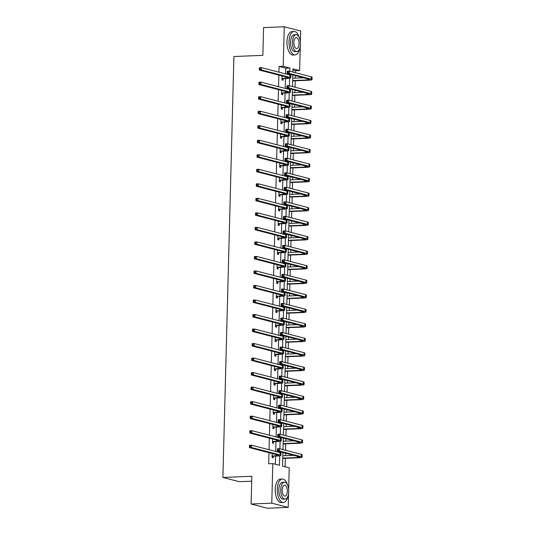 <?xml version="1.0" encoding="UTF-8"?>
<svg xmlns="http://www.w3.org/2000/svg" width="535" height="535" viewBox="0 0 535 535"><rect width="100%" height="100%" fill="white"/><g stroke="black" fill="none" stroke-linecap="round" stroke-linejoin="round"><path stroke-width="0.8" d="M251.704 481.192L239.299 481.701L222.894 477.461L233.922 56.529L262.859 55.339L263.588 27.599L284.259 26.75L300.657 30.99L300.369 41.937M300.255 46.291L299.62 70.546L292.973 68.834L292.886 72.058M295.434 72.713L295.487 70.72L299.62 70.546M285.115 466.781L285.336 458.341M285.409 455.68L285.469 453.212M285.55 450.269L285.717 443.823M285.784 441.161L285.85 438.693M285.931 435.751L286.098 429.297M286.165 426.642L286.232 424.168M286.312 421.232L286.479 414.779M286.546 412.117L286.613 409.649M286.686 406.707L286.86 400.254M286.927 397.599L286.994 395.131M287.068 392.188L287.241 385.735M287.308 383.073L287.375 380.606M287.449 377.663L287.616 371.216M287.69 368.555L287.75 366.087M287.83 363.145L287.997 356.691M288.071 354.036L288.131 351.562M288.211 348.619L288.378 342.173M288.452 339.511L288.512 337.043M288.592 334.101L288.76 327.647M288.826 324.992L288.893 322.518M288.974 319.582L289.141 313.129M289.208 310.467L289.274 307.999M289.348 305.057L289.522 298.61M289.589 295.949L289.656 293.481M289.729 290.538L289.903 284.085M289.97 281.423L290.037 278.956M290.11 276.013L290.278 269.566M290.351 266.905L290.411 264.437M290.492 261.495L290.659 255.041M290.732 252.386L290.793 249.912M290.873 246.969L291.04 240.523M291.114 237.861L291.174 235.393M291.254 232.451L291.421 225.997M291.488 223.342L291.555 220.875M291.635 217.932L291.802 211.479M291.869 208.817L291.936 206.349M292.01 203.407L292.184 196.96M292.25 194.299L292.317 191.831M292.391 188.888L292.565 182.435M292.632 179.773L292.698 177.306M292.772 174.363L292.939 167.916M293.013 165.255L293.08 162.787M293.153 159.845L293.32 153.391M293.394 150.736L293.454 148.262M293.534 145.326L293.702 138.873M293.775 136.211L293.835 133.743M293.916 130.801L294.083 124.347M294.15 121.692L294.217 119.225M294.297 116.282L294.464 109.829M294.531 107.167L294.598 104.7M294.671 101.757L294.845 95.31M294.912 92.649L294.979 90.181M295.052 87.238L295.226 80.785M295.293 78.13L295.36 75.656M282.921 452.556L282.567 466.119L289.221 467.837L288.653 489.492M288.539 493.845L288.184 507.401L271.78 503.161L272.817 463.604L279.464 465.316L279.718 455.8M271.78 503.161L251.109 504.01L267.513 508.25L288.184 507.401M295.487 70.72L292.939 70.058M285.583 73.883L285.737 68.199L279.083 66.48L278.936 72.165M278.862 75.107L278.554 86.69M278.481 89.633L278.173 101.209M278.1 104.151L277.799 115.734M277.718 118.676L277.418 130.252M277.337 133.195L277.036 144.771M276.956 147.713L276.655 159.296M276.575 162.239L276.274 173.815M276.2 176.757L275.893 188.34M275.819 191.283L275.512 202.859M275.438 205.801L275.137 217.384M275.057 220.32L274.756 231.902M274.676 234.845L274.375 246.421M274.294 249.363L273.994 260.946M273.913 263.889L273.612 275.465M273.539 278.407L273.231 289.99M273.158 292.933L272.85 304.509M272.776 307.451L272.475 319.027M272.395 321.97L272.094 333.552M272.014 336.495L271.713 348.071M271.633 351.013L271.332 362.596M271.252 365.539L270.951 377.115M270.877 380.057L270.57 391.64M270.496 394.583L270.188 406.159M270.115 409.101L269.807 420.677M269.734 423.62L269.433 435.202M269.352 438.145L269.051 449.721M268.971 452.663L268.684 463.771L272.817 463.604M275.364 464.26L275.578 456.087M275.699 451.44L275.96 441.569M276.08 436.921L276.341 427.044M276.461 422.396L276.715 412.525M276.842 407.877L277.097 398M277.224 393.359L277.478 383.481M277.598 378.834L277.859 368.963M277.979 364.315L278.24 354.438M278.361 349.79L278.621 339.919M278.742 335.271L279.002 325.394M279.123 320.746L279.377 310.875M279.504 306.227L279.758 296.35M279.885 291.709L280.139 281.831M280.26 277.183L280.521 267.313M280.641 262.665L280.902 252.787M281.022 248.14L281.283 238.269M281.403 233.621L281.664 223.744M281.784 219.096L282.045 209.225M282.166 204.577L282.42 194.707M282.547 190.059L282.801 180.181M282.921 175.534L283.182 165.663M283.303 161.015L283.563 151.137M283.684 146.49L283.945 136.619M284.065 131.971L284.326 122.094M284.446 117.453L284.707 107.575M284.827 102.927L285.081 93.057M285.209 88.409L285.463 78.531M282.072 75.937L281.965 79.969L283.075 80.257L283.115 78.745M281.691 90.462L281.591 94.494L282.694 94.782L282.734 93.271M281.31 104.98L281.209 109.013L282.313 109.3L282.353 107.789M280.935 119.506L280.828 123.538L281.938 123.819L281.972 122.308M280.554 134.024L280.447 138.057L281.557 138.344L281.597 136.833M280.173 148.549L280.066 152.575L281.176 152.863L281.216 151.351M279.792 163.068L279.685 167.101L280.795 167.388L280.835 165.877M279.41 177.587L279.303 181.619L280.414 181.907L280.454 180.395M279.029 192.112L278.929 196.144L280.032 196.432L280.072 194.921M278.648 206.63L278.548 210.663L279.651 210.95L279.691 209.439M278.274 221.156L278.167 225.188L279.277 225.469L279.31 223.958M277.892 235.674L277.785 239.707L278.895 239.994L278.936 238.483M277.511 250.193L277.404 254.225L278.514 254.513L278.554 253.001M277.13 264.718L277.023 268.751L278.133 269.038L278.173 267.527M276.749 279.237L276.642 283.269L277.752 283.557L277.792 282.045M276.368 293.762L276.267 297.794L277.371 298.075L277.411 296.571M275.986 308.28L275.886 312.313L276.99 312.6L277.03 311.089M275.612 322.806L275.505 326.832L276.608 327.119L276.649 325.608M275.231 337.324L275.124 341.357L276.234 341.644L276.274 340.133M274.85 351.843L274.743 355.875L275.853 356.163L275.893 354.651M274.468 366.368L274.361 370.401L275.471 370.688L275.512 369.177M274.087 380.887L273.98 384.919L275.09 385.207L275.13 383.695M273.706 395.412L273.599 399.444L274.709 399.725L274.749 398.214M273.325 409.93L273.224 413.963L274.328 414.25L274.368 412.739M272.95 424.456L272.843 428.481L273.947 428.769L273.987 427.258M272.569 438.974L272.462 443.007L273.572 443.294L273.612 441.783M272.188 453.493L272.081 457.525L273.191 457.813L273.231 456.301M251.109 504.01L251.838 476.27L222.894 477.461M279.083 66.48L283.222 66.313L284.259 26.75M289.783 71.255L289.87 68.032L283.222 66.313M279.798 452.503L279.818 451.754M279.899 448.811L280.093 441.281M280.179 437.978L280.2 437.235M280.28 434.293L280.474 426.756M280.561 423.459L280.581 422.71M280.661 419.768L280.855 412.238M280.942 408.934L280.962 408.192M281.036 405.249L281.236 397.712M281.323 394.415L281.343 393.666M281.417 390.724L281.617 383.194M281.704 379.897L281.724 379.148M281.798 376.205L281.998 368.668M282.085 365.372L282.105 364.623M282.179 361.687L282.38 354.15M282.46 350.853L282.48 350.104M282.56 347.161L282.754 339.631M282.841 336.328L282.861 335.585M282.941 332.643L283.135 325.106M283.222 321.809L283.242 321.06M283.323 318.118L283.517 310.588M283.603 307.284L283.624 306.542M283.704 303.599L283.898 296.062M283.985 292.765L284.005 292.016M284.078 289.074L284.279 281.544M284.366 278.247L284.386 277.498M284.459 274.555L284.66 267.018M284.747 263.722L284.767 262.973M284.841 260.037L285.041 252.5M285.122 249.203L285.142 248.454M285.222 245.511L285.416 237.981M285.503 234.678L285.523 233.935M285.603 230.993L285.797 223.456M285.884 220.159L285.904 219.41M285.984 216.468L286.178 208.938M286.265 205.641L286.285 204.892M286.365 201.949L286.559 194.412M286.646 191.115L286.666 190.366M286.74 187.424L286.941 179.894M287.027 176.597L287.048 175.848M287.121 172.905L287.322 165.375M287.409 162.072L287.429 161.329M287.502 158.387L287.703 150.85M287.79 147.553L287.803 146.804M287.883 143.862L288.077 136.331M288.164 133.028L288.184 132.285M288.265 129.343L288.459 121.806M288.546 118.509L288.566 117.76M288.646 114.818L288.84 107.288M288.927 103.991L288.947 103.242M289.027 100.299L289.221 92.762M289.308 89.465L289.328 88.716M289.402 85.781L289.602 78.244M289.689 74.947L289.709 74.198M292.812 75L292.505 86.576M292.431 89.519L292.13 101.102M292.05 104.044L291.749 115.62M291.669 118.563L291.368 130.145M291.287 133.088L290.986 144.664M290.906 147.606L290.605 159.189M290.532 162.125L290.224 173.708M290.151 176.65L289.843 188.226M289.769 191.169L289.468 202.752M289.388 205.694L289.087 217.27M289.007 220.213L288.706 231.795M288.626 234.738L288.325 246.314M288.245 249.256L287.944 260.833M287.87 263.775L287.562 275.358M287.489 278.3L287.181 289.876M287.108 292.819L286.807 304.402M286.727 307.344L286.426 318.92M286.345 321.863L286.044 333.445M285.964 336.381L285.663 347.964M285.583 350.906L285.282 362.483M285.209 365.425L284.901 377.008M284.827 379.95L284.52 391.526M284.446 394.469L284.138 406.052M284.065 408.994L283.764 420.57M283.684 423.513L283.383 435.095M283.303 438.031L283.002 449.614M285.737 68.199L289.87 68.032M282.005 78.458L285.957 78.184A4.695 0.582 -178.5 0 0 288.432 77.729A4.695 0.582 -178.5 0 0 287.87 77.435L259.301 70.058L259.361 67.731L261.428 67.644L290.003 75.027A7.042 0.876 1.5 0 1 290.833 75.462L290.772 77.789A7.042 0.876 1.5 0 1 287.061 78.464L283.376 78.618L281.985 79.3M260.217 68.219L259.388 68.253L259.361 69.182L260.191 69.149L260.217 68.219L261.428 67.644L261.368 69.971L289.937 77.354A7.042 0.876 1.5 0 1 290.772 77.789M260.191 69.149L261.368 69.971L259.301 70.058L259.361 69.182M282.273 78.331L283.376 78.618M259.388 68.253L259.361 67.731M292.665 80.558L307.224 79.962A4.695 0.582 -178.5 0 0 309.698 79.514A4.695 0.582 -178.5 0 0 309.143 79.22L287.221 73.556L287.282 71.229L289.348 71.142L289.288 73.469L311.209 79.133A7.042 0.876 1.5 0 1 312.045 79.575A7.042 0.876 1.5 0 1 308.334 80.25L292.658 80.892M292.725 78.23L303.592 77.789M288.131 71.717L287.308 71.75L287.282 72.68L288.111 72.646L288.131 71.717L289.348 71.142L311.27 76.806A7.042 0.876 1.5 0 1 312.106 77.247L312.045 79.575M288.111 72.646L289.288 73.469L287.221 73.556L287.282 72.68M287.308 71.75L287.282 71.229M299.145 37.263A11.73 5.531 87.6 0 0 294.076 31.471A11.73 5.531 87.6 0 0 289.02 41.763A11.73 5.531 87.6 0 0 295.039 54.918A11.73 5.531 87.6 0 0 299.613 48.732M294.076 31.471L292.01 31.558A11.73 5.531 87.6 0 0 286.954 41.85A11.73 5.531 87.6 0 0 292.973 55.005L295.039 54.918M296.805 51.554L294.905 51.634A8.446 3.986 -92.4 0 1 290.572 42.165A8.446 3.986 -92.4 0 1 294.21 34.755L296.116 34.675A8.446 3.986 87.6 0 0 292.471 42.084A8.446 3.986 87.6 0 0 296.805 51.554A8.446 3.986 87.6 0 0 300.449 44.151A8.446 3.986 87.6 0 0 296.116 34.675M293.889 42.452A5.444 2.568 87.6 0 0 296.684 48.558A5.444 2.568 87.6 0 0 299.032 43.783A5.444 2.568 87.6 0 0 296.236 37.677A5.444 2.568 87.6 0 0 293.889 42.452M287.422 484.817A11.73 5.531 87.6 0 0 282.36 479.032A11.73 5.531 87.6 0 0 277.297 489.318A11.73 5.531 87.6 0 0 283.323 502.472A11.73 5.531 87.6 0 0 287.897 496.293M282.36 479.032L280.293 479.113A11.73 5.531 87.6 0 0 275.231 489.405A11.73 5.531 87.6 0 0 281.256 502.559L283.323 502.472M285.088 499.115L283.189 499.188A8.446 3.986 -92.4 0 1 278.849 489.719A8.446 3.986 -92.4 0 1 282.493 482.309L284.393 482.236A8.446 3.986 87.6 0 0 280.755 489.645A8.446 3.986 87.6 0 0 285.088 499.115A8.446 3.986 87.6 0 0 288.733 491.705A8.446 3.986 87.6 0 0 284.393 482.236M282.172 490.006A5.444 2.568 87.6 0 0 284.968 496.112A5.444 2.568 87.6 0 0 287.315 491.337A5.444 2.568 87.6 0 0 284.52 485.232A5.444 2.568 87.6 0 0 282.172 490.006M281.624 92.983L285.576 92.702A4.695 0.582 -178.5 0 0 288.051 92.254A4.695 0.582 -178.5 0 0 287.489 91.96L258.92 84.577L258.98 82.25L261.047 82.163L289.622 89.546A7.042 0.876 1.5 0 1 290.458 89.987L290.391 92.314A7.042 0.876 1.5 0 1 286.68 92.99L282.995 93.137L281.604 93.819M259.836 82.738L259.007 82.771L258.987 83.707L259.809 83.667L259.836 82.738L261.047 82.163L260.986 84.49L289.562 91.873A7.042 0.876 1.5 0 1 290.391 92.314M259.809 83.667L260.986 84.49L258.92 84.577L258.987 83.707M281.891 92.856L282.995 93.137M259.007 82.771L258.98 82.25M281.249 107.502L285.195 107.221A4.695 0.582 -178.5 0 0 287.669 106.773A4.695 0.582 -178.5 0 0 287.114 106.478L258.539 99.095L258.606 96.768L260.672 96.688L289.241 104.071A7.042 0.876 1.5 0 1 290.077 104.506L290.017 106.833A7.042 0.876 1.5 0 1 286.305 107.508L282.62 107.662L281.223 108.344M259.455 97.263L258.626 97.296L258.606 98.226L259.428 98.193L259.455 97.263L260.672 96.688L260.605 99.015L289.181 106.398A7.042 0.876 1.5 0 1 290.017 106.833M259.428 98.193L260.605 99.015L258.539 99.095L258.606 98.226M281.51 107.374L282.62 107.662M258.626 97.296L258.606 96.768M292.284 95.083L306.843 94.481A4.695 0.582 -178.5 0 0 309.317 94.033A4.695 0.582 -178.5 0 0 308.762 93.739L286.84 88.074L286.9 85.747L288.967 85.667L288.907 87.994L310.828 93.658A7.042 0.876 1.5 0 1 311.664 94.093A7.042 0.876 1.5 0 1 307.953 94.769L292.277 95.411M292.344 92.756L303.211 92.308M287.75 86.242L286.927 86.275L286.9 87.205L287.73 87.172L287.75 86.242L288.967 85.667L310.888 91.331A7.042 0.876 1.5 0 1 311.724 91.766L311.664 94.093M287.73 87.172L288.907 87.994L286.84 88.074L286.9 87.205M286.927 86.275L286.9 85.747M291.903 109.601L306.461 109.006A4.695 0.582 -178.5 0 0 308.936 108.551A4.695 0.582 -178.5 0 0 308.381 108.264L286.459 102.6L286.519 100.272L288.586 100.185L288.525 102.513L310.447 108.177A7.042 0.876 1.5 0 1 311.283 108.618A7.042 0.876 1.5 0 1 307.572 109.294L291.896 109.936M291.963 107.274L302.837 106.826M287.375 100.761L286.546 100.794L286.519 101.724L287.349 101.69L287.375 100.761L288.586 100.185L310.507 105.85A7.042 0.876 1.5 0 1 311.343 106.291L311.283 108.618M287.349 101.69L288.525 102.513L286.459 102.6L286.519 101.724M286.546 100.794L286.519 100.272M280.868 122.027L284.814 121.746A4.695 0.582 -178.5 0 0 287.288 121.298A4.695 0.582 -178.5 0 0 286.733 121.004L258.164 113.621L258.224 111.293L260.291 111.206L288.86 118.589A7.042 0.876 1.5 0 1 289.696 119.031L289.636 121.358A7.042 0.876 1.5 0 1 285.924 122.033L282.239 122.181L280.842 122.863M259.074 111.782L258.245 111.815L258.224 112.745L259.047 112.711L259.074 111.782L260.291 111.206L260.231 113.534L288.8 120.917A7.042 0.876 1.5 0 1 289.636 121.358M259.047 112.711L260.231 113.534L258.164 113.621L258.224 112.745M281.129 121.893L282.239 122.181M258.245 111.815L258.224 111.293M280.487 136.545L284.433 136.264A4.695 0.582 -178.5 0 0 286.907 135.816A4.695 0.582 -178.5 0 0 286.352 135.522L257.783 128.139L257.843 125.812L259.91 125.732L288.479 133.108A7.042 0.876 1.5 0 1 289.315 133.549L289.254 135.877A7.042 0.876 1.5 0 1 285.543 136.552L281.858 136.706L280.467 137.388M258.693 126.307L257.87 126.34L257.843 127.27L258.673 127.236L258.693 126.307L259.91 125.732L259.849 128.059L288.418 135.435A7.042 0.876 1.5 0 1 289.254 135.877M258.673 127.236L259.849 128.059L257.783 128.139L257.843 127.27M280.748 136.418L281.858 136.706M257.87 126.34L257.843 125.812M280.106 151.064L284.052 150.79A4.695 0.582 -178.5 0 0 286.526 150.335A4.695 0.582 -178.5 0 0 285.971 150.047L257.402 142.664L257.462 140.337L259.528 140.25L288.097 147.633A7.042 0.876 1.5 0 1 288.933 148.075L288.873 150.402A7.042 0.876 1.5 0 1 285.162 151.071L281.477 151.224L280.086 151.907M258.311 140.825L257.489 140.859L257.462 141.788L258.291 141.755L258.311 140.825L259.528 140.25L259.468 142.577L288.037 149.96A7.042 0.876 1.5 0 1 288.873 150.402M258.291 141.755L259.468 142.577L257.402 142.664L257.462 141.788M280.367 150.937L281.477 151.224M257.489 140.859L257.462 140.337M291.522 124.127L306.08 123.525A4.695 0.582 -178.5 0 0 308.555 123.077A4.695 0.582 -178.5 0 0 307.999 122.782L286.078 117.118L286.138 114.791L288.204 114.704L288.144 117.031L310.066 122.696A7.042 0.876 1.5 0 1 310.902 123.137A7.042 0.876 1.5 0 1 307.19 123.812L291.515 124.454M291.588 121.799L302.456 121.351M286.994 115.279L286.165 115.313L286.138 116.249L286.967 116.215L286.994 115.279L288.204 114.704L310.126 120.368A7.042 0.876 1.5 0 1 310.962 120.81L310.902 123.137M286.967 116.215L288.144 117.031L286.078 117.118L286.138 116.249M286.165 115.313L286.138 114.791M291.147 138.645L305.699 138.05A4.695 0.582 -178.5 0 0 308.173 137.595A4.695 0.582 -178.5 0 0 307.618 137.308L285.697 131.643L285.757 129.316L287.83 129.229L287.763 131.556L309.685 137.221A7.042 0.876 1.5 0 1 310.521 137.655A7.042 0.876 1.5 0 1 306.809 138.331L291.134 138.98M291.207 136.318L302.074 135.87M286.613 129.804L285.784 129.838L285.764 130.767L286.586 130.734L286.613 129.804L287.83 129.229L309.745 134.894A7.042 0.876 1.5 0 1 310.581 135.328L310.521 137.655M286.586 130.734L287.763 131.556L285.697 131.643L285.764 130.767M285.784 129.838L285.757 129.316M290.766 153.164L305.325 152.569A4.695 0.582 -178.5 0 0 307.799 152.121A4.695 0.582 -178.5 0 0 307.237 151.826L285.315 146.162L285.382 143.835L287.449 143.748L287.389 146.075L309.304 151.739A7.042 0.876 1.5 0 1 310.139 152.181A7.042 0.876 1.5 0 1 306.428 152.856L290.752 153.498M290.826 150.837L301.693 150.395M286.232 144.323L285.402 144.356L285.382 145.293L286.205 145.252L286.232 144.323L287.449 143.748L309.37 149.412A7.042 0.876 1.5 0 1 310.2 149.853L310.139 152.181M286.205 145.252L287.389 146.075L285.315 146.162L285.382 145.293M285.402 144.356L285.382 143.835M279.725 165.589L283.67 165.308A4.695 0.582 -178.5 0 0 286.145 164.86A4.695 0.582 -178.5 0 0 285.59 164.566L257.021 157.183L257.081 154.856L259.147 154.769L287.716 162.152A7.042 0.876 1.5 0 1 288.552 162.593L288.492 164.92A7.042 0.876 1.5 0 1 284.78 165.596L281.096 165.743L279.705 166.432M257.937 155.344L257.108 155.377L257.081 156.314L257.91 156.28L257.937 155.344L259.147 154.769L259.087 157.096L287.656 164.479A7.042 0.876 1.5 0 1 288.492 164.92M257.91 156.28L259.087 157.096L257.021 157.183L257.081 156.314M279.986 165.462L281.096 165.743M257.108 155.377L257.081 154.856M290.385 167.689L304.943 167.087A4.695 0.582 -178.5 0 0 307.418 166.639A4.695 0.582 -178.5 0 0 306.856 166.345L284.941 160.681L285.001 158.353L287.068 158.273L287.007 160.6L308.929 166.265A7.042 0.876 1.5 0 1 309.758 166.699A7.042 0.876 1.5 0 1 306.047 167.375L290.378 168.023M290.445 165.362L301.312 164.914M285.85 158.848L285.028 158.882L285.001 159.811L285.83 159.778L285.85 158.848L287.068 158.273L308.989 163.937A7.042 0.876 1.5 0 1 309.825 164.372L309.758 166.699M285.83 159.778L287.007 160.6L284.941 160.681L285.001 159.811M285.028 158.882L285.001 158.353M279.344 180.108L283.296 179.827A4.695 0.582 -178.5 0 0 285.77 179.379A4.695 0.582 -178.5 0 0 285.209 179.085L256.639 171.708L256.7 169.381L258.766 169.294L287.342 176.677A7.042 0.876 1.5 0 1 288.171 177.112L288.111 179.439A7.042 0.876 1.5 0 1 284.399 180.114L280.714 180.268L279.323 180.95M257.556 169.869L256.726 169.903L256.7 170.832L257.529 170.799L257.556 169.869L258.766 169.294L258.706 171.621L287.275 179.004A7.042 0.876 1.5 0 1 288.111 179.439M257.529 170.799L258.706 171.621L256.639 171.708L256.7 170.832M279.611 179.981L280.714 180.268M256.726 169.903L256.7 169.381M290.003 182.208L304.562 181.612A4.695 0.582 -178.5 0 0 307.036 181.164A4.695 0.582 -178.5 0 0 306.481 180.87L284.56 175.206L284.62 172.879L286.686 172.792L286.626 175.119L308.548 180.783A7.042 0.876 1.5 0 1 309.384 181.225A7.042 0.876 1.5 0 1 305.672 181.9L289.997 182.542M290.064 179.88L300.931 179.439M285.469 173.367L284.647 173.4L284.62 174.33L285.449 174.296L285.469 173.367L286.686 172.792L308.608 178.456A7.042 0.876 1.5 0 1 309.444 178.897L309.384 181.225M285.449 174.296L286.626 175.119L284.56 175.206L284.62 174.33M284.647 173.4L284.62 172.879M278.962 194.633L282.915 194.352A4.695 0.582 -178.5 0 0 285.389 193.904A4.695 0.582 -178.5 0 0 284.827 193.61L256.258 186.227L256.318 183.9L258.385 183.813L286.961 191.196A7.042 0.876 1.5 0 1 287.79 191.637L287.73 193.964A7.042 0.876 1.5 0 1 284.018 194.64L280.333 194.787L278.942 195.469M257.174 184.388L256.345 184.421L256.325 185.357L257.148 185.317L257.174 184.388L258.385 183.813L258.325 186.14L286.9 193.523A7.042 0.876 1.5 0 1 287.73 193.964M257.148 185.317L258.325 186.14L256.258 186.227L256.325 185.357M279.23 194.506L280.333 194.787M256.345 184.421L256.318 183.9M289.622 196.733L304.181 196.131A4.695 0.582 -178.5 0 0 306.655 195.683A4.695 0.582 -178.5 0 0 306.1 195.389L284.179 189.724L284.239 187.397L286.305 187.317L286.245 189.644L308.167 195.308A7.042 0.876 1.5 0 1 309.003 195.743A7.042 0.876 1.5 0 1 305.291 196.419L289.616 197.061M289.682 194.406L300.55 193.958M285.088 187.892L284.266 187.925L284.239 188.855L285.068 188.822L285.088 187.892L286.305 187.317L308.227 192.981A7.042 0.876 1.5 0 1 309.063 193.416L309.003 195.743M285.068 188.822L286.245 189.644L284.179 189.724L284.239 188.855M284.266 187.925L284.239 187.397M278.588 209.152L282.534 208.871A4.695 0.582 -178.5 0 0 285.008 208.423A4.695 0.582 -178.5 0 0 284.453 208.128L255.877 200.745L255.937 198.418L258.01 198.338L286.579 205.721A7.042 0.876 1.5 0 1 287.415 206.156L287.355 208.483A7.042 0.876 1.5 0 1 283.644 209.158L279.959 209.312L278.561 209.994M256.793 198.913L255.964 198.946L255.944 199.876L256.767 199.843L256.793 198.913L258.01 198.338L257.944 200.665L286.519 208.048A7.042 0.876 1.5 0 1 287.355 208.483M256.767 199.843L257.944 200.665L255.877 200.745L255.944 199.876M278.849 209.024L279.959 209.312M255.964 198.946L255.937 198.418M289.241 211.251L303.8 210.656A4.695 0.582 -178.5 0 0 306.274 210.201A4.695 0.582 -178.5 0 0 305.719 209.914L283.797 204.25L283.858 201.922L285.924 201.835L285.864 204.163L307.786 209.827A7.042 0.876 1.5 0 1 308.621 210.268A7.042 0.876 1.5 0 1 304.91 210.937L289.234 211.586M289.301 208.924L300.175 208.476M284.714 202.411L283.884 202.444L283.858 203.374L284.687 203.34L284.714 202.411L285.924 201.835L307.846 207.5A7.042 0.876 1.5 0 1 308.682 207.941L308.621 210.268M284.687 203.34L285.864 204.163L283.797 204.25L283.858 203.374M283.884 202.444L283.858 201.922M278.207 223.677L282.152 223.396A4.695 0.582 -178.5 0 0 284.627 222.941A4.695 0.582 -178.5 0 0 284.072 222.654L255.503 215.271L255.563 212.943L257.629 212.856L286.198 220.239A7.042 0.876 1.5 0 1 287.034 220.681L286.974 223.008A7.042 0.876 1.5 0 1 283.262 223.684L279.578 223.831L278.18 224.513M256.412 213.432L255.583 213.465L255.563 214.395L256.385 214.361L256.412 213.432L257.629 212.856L257.569 215.184L286.138 222.567A7.042 0.876 1.5 0 1 286.974 223.008M256.385 214.361L257.569 215.184L255.503 215.271L255.563 214.395M278.467 223.543L279.578 223.831M255.583 213.465L255.563 212.943M288.86 225.777L303.419 225.175A4.695 0.582 -178.5 0 0 305.893 224.727A4.695 0.582 -178.5 0 0 305.338 224.433L283.416 218.768L283.476 216.441L285.543 216.354L285.483 218.681L307.404 224.346A7.042 0.876 1.5 0 1 308.24 224.787A7.042 0.876 1.5 0 1 304.529 225.462L288.853 226.104M288.92 223.449L299.794 223.001M284.332 216.929L283.503 216.963L283.476 217.899L284.306 217.865L284.332 216.929L285.543 216.354L307.464 222.018A7.042 0.876 1.5 0 1 308.3 222.46L308.24 224.787M284.306 217.865L285.483 218.681L283.416 218.768L283.476 217.899M283.503 216.963L283.476 216.441M277.825 238.195L281.771 237.914A4.695 0.582 -178.5 0 0 284.245 237.466A4.695 0.582 -178.5 0 0 283.69 237.172L255.121 229.789L255.182 227.462L257.248 227.382L285.817 234.758A7.042 0.876 1.5 0 1 286.653 235.199L286.593 237.527A7.042 0.876 1.5 0 1 282.881 238.202L279.196 238.356L277.805 239.038M256.031 227.957L255.208 227.99L255.182 228.92L256.011 228.886L256.031 227.957L257.248 227.382L257.188 229.709L285.757 237.085A7.042 0.876 1.5 0 1 286.593 237.527M256.011 228.886L257.188 229.709L255.121 229.789L255.182 228.92M278.086 238.068L279.196 238.356M255.208 227.99L255.182 227.462M288.485 240.295L303.037 239.7A4.695 0.582 -178.5 0 0 305.512 239.245A4.695 0.582 -178.5 0 0 304.957 238.951L283.035 233.293L283.095 230.966L285.168 230.879L285.101 233.207L307.023 238.871A7.042 0.876 1.5 0 1 307.859 239.305A7.042 0.876 1.5 0 1 304.147 239.981L288.472 240.63M288.546 237.968L299.413 237.52M283.951 231.454L283.122 231.488L283.102 232.417L283.924 232.384L283.951 231.454L285.168 230.879L307.083 236.544A7.042 0.876 1.5 0 1 307.919 236.978L307.859 239.305M283.924 232.384L285.101 233.207L283.035 233.293L283.102 232.417M283.122 231.488L283.095 230.966M277.444 252.714L281.39 252.44A4.695 0.582 -178.5 0 0 283.864 251.985A4.695 0.582 -178.5 0 0 283.309 251.697L254.74 244.314L254.8 241.987L256.867 241.9L285.436 249.283A7.042 0.876 1.5 0 1 286.272 249.718L286.212 252.045A7.042 0.876 1.5 0 1 282.5 252.721L278.815 252.874L277.424 253.557M255.65 242.475L254.827 242.509L254.8 243.438L255.63 243.405L255.65 242.475L256.867 241.9L256.807 244.227L285.376 251.611A7.042 0.876 1.5 0 1 286.212 252.045M255.63 243.405L256.807 244.227L254.74 244.314L254.8 243.438M277.705 252.587L278.815 252.874M254.827 242.509L254.8 241.987M288.104 254.814L302.663 254.219A4.695 0.582 -178.5 0 0 305.137 253.771A4.695 0.582 -178.5 0 0 304.575 253.476L282.654 247.812L282.721 245.485L284.787 245.398L284.727 247.725L306.642 253.389A7.042 0.876 1.5 0 1 307.478 253.831A7.042 0.876 1.5 0 1 303.766 254.506L288.091 255.148M288.164 252.487L299.032 252.045M283.57 245.973L282.741 246.006L282.721 246.936L283.543 246.902L283.57 245.973L284.787 245.398L306.709 251.062A7.042 0.876 1.5 0 1 307.538 251.503L307.478 253.831M283.543 246.902L284.727 247.725L282.654 247.812L282.721 246.936M282.741 246.006L282.721 245.485M277.063 267.239L281.009 266.958A4.695 0.582 -178.5 0 0 283.483 266.51A4.695 0.582 -178.5 0 0 282.928 266.216L254.359 258.833L254.419 256.506L256.486 256.419L285.055 263.802A7.042 0.876 1.5 0 1 285.891 264.243L285.83 266.57A7.042 0.876 1.5 0 1 282.119 267.246L278.434 267.393L277.043 268.082M255.275 256.994L254.446 257.027L254.419 257.964L255.248 257.93L255.275 256.994L256.486 256.419L256.425 258.746L284.995 266.129A7.042 0.876 1.5 0 1 285.83 266.57M255.248 257.93L256.425 258.746L254.359 258.833L254.419 257.964M277.324 267.112L278.434 267.393M254.446 257.027L254.419 256.506M287.723 269.339L302.282 268.737A4.695 0.582 -178.5 0 0 304.756 268.289A4.695 0.582 -178.5 0 0 304.194 267.995L282.279 262.331L282.34 260.003L284.406 259.923L284.346 262.25L306.267 267.915A7.042 0.876 1.5 0 1 307.097 268.349A7.042 0.876 1.5 0 1 303.385 269.025L287.716 269.667M287.783 267.012L298.65 266.564M283.189 260.498L282.366 260.532L282.34 261.461L283.162 261.428L283.189 260.498L284.406 259.923L306.328 265.587A7.042 0.876 1.5 0 1 307.164 266.022L307.097 268.349M283.162 261.428L284.346 262.25L282.279 262.331L282.34 261.461M282.366 260.532L282.34 260.003M276.682 281.758L280.634 281.477A4.695 0.582 -178.5 0 0 283.109 281.029A4.695 0.582 -178.5 0 0 282.547 280.735L253.978 273.358L254.038 271.031L256.104 270.944L284.673 278.327A7.042 0.876 1.5 0 1 285.509 278.762L285.449 281.089A7.042 0.876 1.5 0 1 281.738 281.764L278.053 281.918L276.662 282.6M254.894 271.519L254.065 271.553L254.038 272.482L254.867 272.449L254.894 271.519L256.104 270.944L256.044 273.271L284.613 280.654A7.042 0.876 1.5 0 1 285.449 281.089M254.867 272.449L256.044 273.271L253.978 273.358L254.038 272.482M276.949 281.631L278.053 281.918M254.065 271.553L254.038 271.031M287.342 283.858L301.9 283.262A4.695 0.582 -178.5 0 0 304.375 282.814A4.695 0.582 -178.5 0 0 303.82 282.52L281.898 276.856L281.958 274.529L284.025 274.442L283.965 276.769L305.886 282.433A7.042 0.876 1.5 0 1 306.722 282.875A7.042 0.876 1.5 0 1 303.011 283.55L287.335 284.192M287.402 281.53L298.269 281.082M282.808 275.017L281.985 275.05L281.958 275.98L282.788 275.946L282.808 275.017L284.025 274.442L305.946 280.106A7.042 0.876 1.5 0 1 306.782 280.547L306.722 282.875M282.788 275.946L283.965 276.769L281.898 276.856L281.958 275.98M281.985 275.05L281.958 274.529M276.301 296.283L280.253 296.002A4.695 0.582 -178.5 0 0 282.727 295.554A4.695 0.582 -178.5 0 0 282.166 295.26L253.597 287.877L253.657 285.55L255.723 285.463L284.299 292.846A7.042 0.876 1.5 0 1 285.128 293.287L285.068 295.614A7.042 0.876 1.5 0 1 281.356 296.29L277.672 296.437L276.281 297.119M254.513 286.038L253.684 286.071L253.657 287.001L254.486 286.967L254.513 286.038L255.723 285.463L255.663 287.79L284.239 295.173A7.042 0.876 1.5 0 1 285.068 295.614M254.486 286.967L255.663 287.79L253.597 287.877L253.657 287.001M276.568 296.149L277.672 296.437M253.684 286.071L253.657 285.55M286.961 298.383L301.519 297.781A4.695 0.582 -178.5 0 0 303.994 297.333A4.695 0.582 -178.5 0 0 303.439 297.039L281.517 291.374L281.577 289.047L283.644 288.967L283.583 291.294L305.505 296.952A7.042 0.876 1.5 0 1 306.341 297.393A7.042 0.876 1.5 0 1 302.629 298.069L286.954 298.711M287.021 296.056L297.888 295.608M282.426 289.535L281.604 289.575L281.577 290.505L282.406 290.472L282.426 289.535L283.644 288.967L305.565 294.624A7.042 0.876 1.5 0 1 306.401 295.066L306.341 297.393M282.406 290.472L283.583 291.294L281.517 291.374L281.577 290.505M281.604 289.575L281.577 289.047M275.926 310.802L279.872 310.521A4.695 0.582 -178.5 0 0 282.346 310.073A4.695 0.582 -178.5 0 0 281.791 309.778L253.215 302.395L253.276 300.068L255.349 299.988L283.918 307.371A7.042 0.876 1.5 0 1 284.754 307.806L284.694 310.133A7.042 0.876 1.5 0 1 280.975 310.808L277.297 310.962L275.899 311.644M254.132 300.563L253.302 300.596L253.282 301.526L254.105 301.493L254.132 300.563L255.349 299.988L255.282 302.315L283.858 309.698A7.042 0.876 1.5 0 1 284.694 310.133M254.105 301.493L255.282 302.315L253.215 302.395L253.282 301.526M276.187 310.674L277.297 310.962M253.302 300.596L253.276 300.068M286.579 312.901L301.138 312.306A4.695 0.582 -178.5 0 0 303.612 311.851A4.695 0.582 -178.5 0 0 303.057 311.564L281.136 305.9L281.196 303.572L283.262 303.485L283.202 305.813L305.124 311.477A7.042 0.876 1.5 0 1 305.96 311.918A7.042 0.876 1.5 0 1 302.248 312.587L286.573 313.236M286.64 310.574L297.513 310.126M282.052 304.061L281.223 304.094L281.196 305.024L282.025 304.99L282.052 304.061L283.262 303.485L305.184 309.15A7.042 0.876 1.5 0 1 306.02 309.591L305.96 311.918M282.025 304.99L283.202 305.813L281.136 305.9L281.196 305.024M281.223 304.094L281.196 303.572M275.545 325.327L279.491 325.046A4.695 0.582 -178.5 0 0 281.965 324.591A4.695 0.582 -178.5 0 0 281.41 324.304L252.834 316.921L252.901 314.593L254.968 314.506L283.537 321.889A7.042 0.876 1.5 0 1 284.373 322.331L284.312 324.658A7.042 0.876 1.5 0 1 280.601 325.327L276.916 325.481L275.518 326.163M253.75 315.082L252.921 315.115L252.901 316.045L253.724 316.011L253.75 315.082L254.968 314.506L254.907 316.834L283.476 324.217A7.042 0.876 1.5 0 1 284.312 324.658M253.724 316.011L254.907 316.834L252.834 316.921L252.901 316.045M275.806 325.193L276.916 325.481M252.921 315.115L252.901 314.593M286.198 327.42L300.757 326.825A4.695 0.582 -178.5 0 0 303.231 326.377A4.695 0.582 -178.5 0 0 302.676 326.082L280.755 320.418L280.815 318.091L282.881 318.004L282.821 320.331L304.743 325.996A7.042 0.876 1.5 0 1 305.579 326.437A7.042 0.876 1.5 0 1 301.867 327.112L286.192 327.754M286.258 325.093L297.132 324.651M281.671 318.579L280.842 318.613L280.815 319.549L281.644 319.515L281.671 318.579L282.881 318.004L304.803 323.668A7.042 0.876 1.5 0 1 305.639 324.11L305.579 326.437M281.644 319.515L282.821 320.331L280.755 320.418L280.815 319.549M280.842 318.613L280.815 318.091M275.164 339.845L279.109 339.564A4.695 0.582 -178.5 0 0 281.584 339.116A4.695 0.582 -178.5 0 0 281.029 338.822L252.46 331.439L252.52 329.112L254.586 329.032L283.155 336.408A7.042 0.876 1.5 0 1 283.991 336.849L283.931 339.177A7.042 0.876 1.5 0 1 280.22 339.852L276.535 340.006L275.144 340.688M253.369 329.6L252.547 329.64L252.52 330.57L253.349 330.536L253.369 329.6L254.586 329.032L254.526 331.359L283.095 338.735A7.042 0.876 1.5 0 1 283.931 339.177M253.349 330.536L254.526 331.359L252.46 331.439L252.52 330.57M275.425 339.718L276.535 340.006M252.547 329.64L252.52 329.112M285.817 341.945L300.376 341.343A4.695 0.582 -178.5 0 0 302.85 340.895A4.695 0.582 -178.5 0 0 302.295 340.601L280.373 334.937L280.434 332.609L282.5 332.529L282.44 334.856L304.361 340.521A7.042 0.876 1.5 0 1 305.197 340.955A7.042 0.876 1.5 0 1 301.486 341.631L285.81 342.28M285.884 339.618L296.751 339.17M281.29 333.104L280.46 333.138L280.44 334.067L281.263 334.034L281.29 333.104L282.5 332.529L304.422 338.194A7.042 0.876 1.5 0 1 305.258 338.628L305.197 340.955M281.263 334.034L282.44 334.856L280.373 334.937L280.44 334.067M280.46 333.138L280.434 332.609M274.783 354.364L278.728 354.09A4.695 0.582 -178.5 0 0 281.203 353.635A4.695 0.582 -178.5 0 0 280.648 353.341L252.079 345.964L252.139 343.637L254.205 343.55L282.774 350.933A7.042 0.876 1.5 0 1 283.61 351.368L283.55 353.695A7.042 0.876 1.5 0 1 279.838 354.371L276.154 354.524L274.763 355.207M252.988 344.125L252.166 344.159L252.139 345.088L252.968 345.055L252.988 344.125L254.205 343.55L254.145 345.877L282.714 353.26A7.042 0.876 1.5 0 1 283.55 353.695M252.968 345.055L254.145 345.877L252.079 345.964L252.139 345.088M275.043 354.237L276.154 354.524M252.166 344.159L252.139 343.637M285.443 356.464L300.001 355.869A4.695 0.582 -178.5 0 0 302.476 355.421A4.695 0.582 -178.5 0 0 301.914 355.126L279.992 349.462L280.059 347.135L282.126 347.048L282.065 349.375L303.98 355.039A7.042 0.876 1.5 0 1 304.816 355.481A7.042 0.876 1.5 0 1 301.105 356.156L285.429 356.798M285.503 354.137L296.37 353.695M280.908 347.623L280.079 347.656L280.059 348.586L280.882 348.553L280.908 347.623L282.126 347.048L304.047 352.712A7.042 0.876 1.5 0 1 304.876 353.154L304.816 355.481M280.882 348.553L282.065 349.375L279.992 349.462L280.059 348.586M280.079 347.656L280.059 347.135M274.401 368.889L278.347 368.608A4.695 0.582 -178.5 0 0 280.822 368.16A4.695 0.582 -178.5 0 0 280.266 367.866L251.697 360.483L251.758 358.156L253.824 358.069L282.393 365.452A7.042 0.876 1.5 0 1 283.229 365.893L283.169 368.22A7.042 0.876 1.5 0 1 279.457 368.896L275.772 369.043L274.381 369.725M252.607 358.644L251.784 358.677L251.758 359.614L252.587 359.573L252.607 358.644L253.824 358.069L253.764 360.396L282.333 367.779A7.042 0.876 1.5 0 1 283.169 368.22M252.587 359.573L253.764 360.396L251.697 360.483L251.758 359.614M274.662 368.762L275.772 369.043M251.784 358.677L251.758 358.156M285.061 370.989L299.62 370.387A4.695 0.582 -178.5 0 0 302.094 369.939A4.695 0.582 -178.5 0 0 301.533 369.645L279.618 363.981L279.678 361.653L281.744 361.573L281.684 363.9L303.606 369.565A7.042 0.876 1.5 0 1 304.435 369.999A7.042 0.876 1.5 0 1 300.724 370.675L285.048 371.317M285.122 368.662L295.989 368.214M280.527 362.148L279.698 362.182L279.678 363.111L280.5 363.078L280.527 362.148L281.744 361.573L303.666 367.237A7.042 0.876 1.5 0 1 304.502 367.672L304.435 369.999M280.5 363.078L281.684 363.9L279.618 363.981L279.678 363.111M279.698 362.182L279.678 361.653M274.02 383.408L277.966 383.127A4.695 0.582 -178.5 0 0 280.44 382.679A4.695 0.582 -178.5 0 0 279.885 382.385L251.316 375.002L251.376 372.674L253.443 372.594L282.012 379.977A7.042 0.876 1.5 0 1 282.848 380.412L282.788 382.739A7.042 0.876 1.5 0 1 279.076 383.414L275.391 383.568L274 384.25M252.232 373.169L251.403 373.203L251.376 374.132L252.206 374.099L252.232 373.169L253.443 372.594L253.383 374.921L281.952 382.304A7.042 0.876 1.5 0 1 282.788 382.739M252.206 374.099L253.383 374.921L251.316 375.002L251.376 374.132M274.288 383.281L275.391 383.568M251.403 373.203L251.376 372.674M284.68 385.508L299.239 384.912A4.695 0.582 -178.5 0 0 301.713 384.458A4.695 0.582 -178.5 0 0 301.158 384.17L279.237 378.506L279.297 376.179L281.363 376.092L281.303 378.419L303.225 384.083A7.042 0.876 1.5 0 1 304.061 384.525A7.042 0.876 1.5 0 1 300.349 385.2L284.673 385.842M284.74 383.18L295.608 382.732M280.146 376.667L279.323 376.7L279.297 377.63L280.126 377.596L280.146 376.667L281.363 376.092L303.285 381.756A7.042 0.876 1.5 0 1 304.121 382.197L304.061 384.525M280.126 377.596L281.303 378.419L279.237 378.506L279.297 377.63M279.323 376.7L279.297 376.179M273.639 397.933L277.591 397.652A4.695 0.582 -178.5 0 0 280.066 397.204A4.695 0.582 -178.5 0 0 279.504 396.91L250.935 389.527L250.995 387.2L253.062 387.113L281.637 394.496A7.042 0.876 1.5 0 1 282.467 394.937L282.406 397.264A7.042 0.876 1.5 0 1 278.695 397.94L275.01 398.087L273.619 398.769M251.851 387.688L251.022 387.721L250.995 388.651L251.824 388.617L251.851 387.688L253.062 387.113L253.001 389.44L281.57 396.823A7.042 0.876 1.5 0 1 282.406 397.264M251.824 388.617L253.001 389.44L250.935 389.527L250.995 388.651M273.907 397.799L275.01 398.087M251.022 387.721L250.995 387.2M284.299 400.033L298.858 399.431A4.695 0.582 -178.5 0 0 301.332 398.983A4.695 0.582 -178.5 0 0 300.777 398.689L278.855 393.024L278.916 390.697L280.982 390.61L280.922 392.937L302.843 398.602A7.042 0.876 1.5 0 1 303.679 399.043A7.042 0.876 1.5 0 1 299.968 399.719L284.292 400.361M284.359 397.706L295.226 397.258M279.765 391.185L278.942 391.219L278.916 392.155L279.745 392.122L279.765 391.185L280.982 390.61L302.904 396.274A7.042 0.876 1.5 0 1 303.74 396.716L303.679 399.043M279.745 392.122L280.922 392.937L278.855 393.024L278.916 392.155M278.942 391.219L278.916 390.697M273.265 412.452L277.21 412.171A4.695 0.582 -178.5 0 0 279.685 411.723A4.695 0.582 -178.5 0 0 279.13 411.428L250.554 404.045L250.614 401.718L252.687 401.638L281.256 409.014A7.042 0.876 1.5 0 1 282.092 409.456L282.025 411.783A7.042 0.876 1.5 0 1 278.314 412.458L274.636 412.612L273.238 413.294M251.47 402.213L250.641 402.246L250.621 403.176L251.443 403.143L251.47 402.213L252.687 401.638L252.62 403.965L281.196 411.341A7.042 0.876 1.5 0 1 282.025 411.783M251.443 403.143L252.62 403.965L250.554 404.045L250.621 403.176M273.525 412.324L274.636 412.612M250.641 402.246L250.614 401.718M283.918 414.551L298.476 413.956A4.695 0.582 -178.5 0 0 300.951 413.502A4.695 0.582 -178.5 0 0 300.396 413.214L278.474 407.55L278.534 405.222L280.601 405.135L280.541 407.463L302.462 413.127A7.042 0.876 1.5 0 1 303.298 413.562A7.042 0.876 1.5 0 1 299.587 414.237L283.911 414.886M283.978 412.224L294.852 411.776M279.39 405.711L278.561 405.744L278.534 406.674L279.364 406.64L279.39 405.711L280.601 405.135L302.522 410.8A7.042 0.876 1.5 0 1 303.358 411.234L303.298 413.562M279.364 406.64L280.541 407.463L278.474 407.55L278.534 406.674M278.561 405.744L278.534 405.222M272.883 426.97L276.829 426.696A4.695 0.582 -178.5 0 0 279.303 426.241A4.695 0.582 -178.5 0 0 278.748 425.954L250.173 418.571L250.24 416.243L252.306 416.156L280.875 423.539A7.042 0.876 1.5 0 1 281.711 423.981L281.651 426.308A7.042 0.876 1.5 0 1 277.939 426.977L274.254 427.131L272.857 427.813M251.089 416.732L250.26 416.765L250.24 417.695L251.062 417.661L251.089 416.732L252.306 416.156L252.246 418.484L280.815 425.867A7.042 0.876 1.5 0 1 281.651 426.308M251.062 417.661L252.246 418.484L250.173 418.571L250.24 417.695M273.144 426.843L274.254 427.131M250.26 416.765L250.24 416.243M283.537 429.07L298.095 428.475A4.695 0.582 -178.5 0 0 300.57 428.027A4.695 0.582 -178.5 0 0 300.015 427.732L278.093 422.068L278.153 419.741L280.22 419.654L280.159 421.981L302.081 427.646A7.042 0.876 1.5 0 1 302.917 428.087A7.042 0.876 1.5 0 1 299.205 428.762L283.53 429.404M283.597 426.743L294.471 426.301M279.009 420.229L278.18 420.263L278.153 421.199L278.982 421.159L279.009 420.229L280.22 419.654L302.141 425.318A7.042 0.876 1.5 0 1 302.977 425.76L302.917 428.087M278.982 421.159L280.159 421.981L278.093 422.068L278.153 421.199M278.18 420.263L278.153 419.741M272.502 441.495L276.448 441.214A4.695 0.582 -178.5 0 0 278.922 440.766A4.695 0.582 -178.5 0 0 278.367 440.472L249.798 433.089L249.858 430.762L251.925 430.675L280.494 438.058A7.042 0.876 1.5 0 1 281.33 438.499L281.27 440.827A7.042 0.876 1.5 0 1 277.558 441.502L273.873 441.649L272.482 442.338M250.708 431.25L249.885 431.284L249.858 432.22L250.688 432.186L250.708 431.25L251.925 430.675L251.865 433.002L280.434 440.385A7.042 0.876 1.5 0 1 281.27 440.827M250.688 432.186L251.865 433.002L249.798 433.089L249.858 432.22M272.763 441.368L273.873 441.649M249.885 431.284L249.858 430.762M283.155 443.595L297.714 442.993A4.695 0.582 -178.5 0 0 300.188 442.545A4.695 0.582 -178.5 0 0 299.633 442.251L277.712 436.587L277.772 434.26L279.838 434.179L279.778 436.507L301.7 442.171A7.042 0.876 1.5 0 1 302.536 442.606A7.042 0.876 1.5 0 1 298.824 443.281L283.149 443.93M283.222 441.268L294.089 440.82M278.628 434.754L277.799 434.788L277.779 435.717L278.601 435.684L278.628 434.754L279.838 434.179L301.76 439.844A7.042 0.876 1.5 0 1 302.596 440.278L302.536 442.606M278.601 435.684L279.778 436.507L277.712 436.587L277.779 435.717M277.799 434.788L277.772 434.26M272.121 456.014L276.067 455.733A4.695 0.582 -178.5 0 0 278.541 455.285A4.695 0.582 -178.5 0 0 277.986 454.991L249.417 447.614L249.477 445.287L251.544 445.2L280.113 452.583A7.042 0.876 1.5 0 1 280.949 453.018L280.888 455.345A7.042 0.876 1.5 0 1 277.177 456.021L273.492 456.174L272.101 456.857M250.326 445.775L249.504 445.809L249.477 446.738L250.306 446.705L250.326 445.775L251.544 445.2L251.483 447.527L280.052 454.91A7.042 0.876 1.5 0 1 280.888 455.345M250.306 446.705L251.483 447.527L249.417 447.614L249.477 446.738M272.382 455.887L273.492 456.174M249.504 445.809L249.477 445.287M282.781 458.114L297.34 457.519A4.695 0.582 -178.5 0 0 299.814 457.071A4.695 0.582 -178.5 0 0 299.252 456.776L277.331 451.112L277.391 448.785L279.464 448.698L279.397 451.025L301.319 456.689A7.042 0.876 1.5 0 1 302.155 457.131A7.042 0.876 1.5 0 1 298.443 457.806L282.768 458.448M282.841 455.787L293.708 455.345M278.247 449.273L277.418 449.306L277.397 450.236L278.22 450.202L278.247 449.273L279.464 448.698L301.379 454.362A7.042 0.876 1.5 0 1 302.215 454.803L302.155 457.131M278.22 450.202L279.397 451.025L277.331 451.112L277.397 450.236M277.418 449.306L277.391 448.785M285.984 76.953L285.957 78.184M290.003 75.027L289.937 77.354M307.257 78.732L307.224 79.962M311.27 76.806L311.209 79.133M285.61 91.472L285.576 92.702M289.622 89.546L289.562 91.873M285.229 105.99L285.195 107.221M289.241 104.071L289.181 106.398M306.876 93.25L306.843 94.481M310.888 91.331L310.828 93.658M306.495 107.776L306.461 109.006M310.507 105.85L310.447 108.177M284.847 120.515L284.814 121.746M288.86 118.589L288.8 120.917M284.466 135.034L284.433 136.264M288.479 133.108L288.418 135.435M284.085 149.559L284.052 150.79M288.097 147.633L288.037 149.96M306.114 122.294L306.08 123.525M310.126 120.368L310.066 122.696M305.732 136.82L305.699 138.05M309.745 134.894L309.685 137.221M305.351 151.338L305.325 152.569M309.37 149.412L309.304 151.739M283.704 164.078L283.67 165.308M287.716 162.152L287.656 164.479M304.977 165.863L304.943 167.087M308.989 163.937L308.929 166.265M283.323 178.603L283.296 179.827M287.342 176.677L287.275 179.004M304.596 180.382L304.562 181.612M308.608 178.456L308.548 180.783M282.941 193.122L282.915 194.352M286.961 191.196L286.9 193.523M304.214 194.9L304.181 196.131M308.227 192.981L308.167 195.308M282.567 207.64L282.534 208.871M286.579 205.721L286.519 208.048M303.833 209.426L303.8 210.656M307.846 207.5L307.786 209.827M282.186 222.165L282.152 223.396M286.198 220.239L286.138 222.567M303.452 223.944L303.419 225.175M307.464 222.018L307.404 224.346M281.805 236.684L281.771 237.914M285.817 234.758L285.757 237.085M303.071 238.47L303.037 239.7M307.083 236.544L307.023 238.871M281.423 251.209L281.39 252.44M285.436 249.283L285.376 251.611M302.69 252.988L302.663 254.219M306.709 251.062L306.642 253.389M281.042 265.728L281.009 266.958M285.055 263.802L284.995 266.129M302.315 267.507L302.282 268.737M306.328 265.587L306.267 267.915M280.661 280.253L280.634 281.477M284.673 278.327L284.613 280.654M301.934 282.032L301.9 283.262M305.946 280.106L305.886 282.433M280.28 294.772L280.253 296.002M284.299 292.846L284.239 295.173M301.553 296.55L301.519 297.781M305.565 294.624L305.505 296.952M279.905 309.29L279.872 310.521M283.918 307.371L283.858 309.698M301.172 311.076L301.138 312.306M305.184 309.15L305.124 311.477M279.524 323.815L279.491 325.046M283.537 321.889L283.476 324.217M300.79 325.594L300.757 326.825M304.803 323.668L304.743 325.996M279.143 338.334L279.109 339.564M283.155 336.408L283.095 338.735M300.409 340.12L300.376 341.343M304.422 338.194L304.361 340.521M278.762 352.859L278.728 354.09M282.774 350.933L282.714 353.26M300.028 354.638L300.001 355.869M304.047 352.712L303.98 355.039M278.381 367.378L278.347 368.608M282.393 365.452L282.333 367.779M299.647 369.157L299.62 370.387M303.666 367.237L303.606 369.565M277.999 381.896L277.966 383.127M282.012 379.977L281.952 382.304M299.272 383.682L299.239 384.912M303.285 381.756L303.225 384.083M277.618 396.422L277.591 397.652M281.637 394.496L281.57 396.823M298.891 398.201L298.858 399.431M302.904 396.274L302.843 398.602M277.244 410.94L277.21 412.171M281.256 409.014L281.196 411.341M298.51 412.726L298.476 413.956M302.522 410.8L302.462 413.127M276.862 425.465L276.829 426.696M280.875 423.539L280.815 425.867M298.129 427.244L298.095 428.475M302.141 425.318L302.081 427.646M276.481 439.984L276.448 441.214M280.494 438.058L280.434 440.385M297.748 441.77L297.714 442.993M301.76 439.844L301.7 442.171M276.1 454.509L276.067 455.733M280.113 452.583L280.052 454.91M297.366 456.288L297.34 457.519M301.379 454.362L301.319 456.689"/></g></svg>

